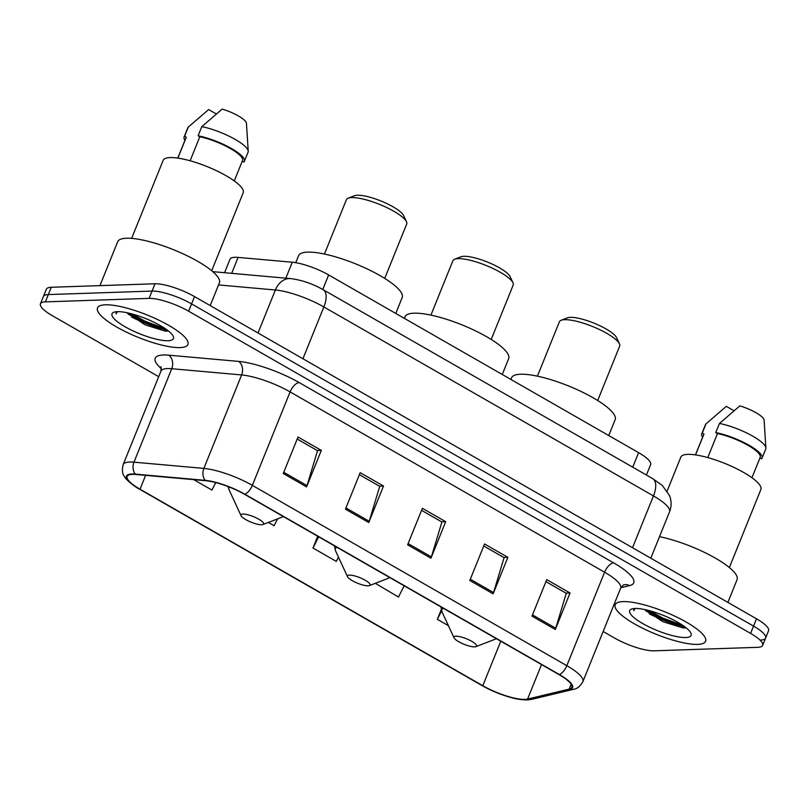 <?xml version="1.0" encoding="UTF-8"?>
<svg xmlns="http://www.w3.org/2000/svg" width="809" height="809" viewBox="0 0 809 809"><rect width="100%" height="100%" fill="white"/><g stroke="black" fill="none" stroke-linecap="round" stroke-linejoin="round"><path stroke-width="1.21" d="M224.558 272.714L229.999 259.244A30.479 7.524 22 0 1 238.109 257.404L292.292 262.227A30.479 7.524 22 0 1 328.646 274.949L638.584 452.656A30.479 7.524 22 0 1 650.638 464.609L646.421 475.035M128.378 313.093A40.632 10.032 -158 0 0 141.878 319.656M646.037 609.895A40.632 10.032 -158 0 0 659.547 616.468M760.662 640.02A30.479 7.524 -158 0 0 765.597 638.068L768.55 630.767A30.479 7.524 -158 0 0 756.496 618.804L194.534 296.6A30.479 7.524 -158 0 0 155.004 283.777L51.291 287.266A30.479 7.524 -158 0 0 46.346 289.217L43.403 296.519A30.479 7.524 -158 0 1 48.338 294.567A30.479 7.524 -158 0 0 43.403 296.519L40.45 303.82A30.479 7.524 -158 0 0 52.504 315.783L158.706 376.681M765.597 638.068A30.479 7.524 -158 0 0 753.553 626.105L191.581 303.901A30.479 7.524 -158 0 0 152.052 291.078L48.338 294.567L152.052 291.078A30.479 7.524 -158 0 1 191.581 303.901L753.553 626.105A30.479 7.524 -158 0 1 765.597 638.068L762.654 645.37A30.479 7.524 -158 0 0 750.6 633.407L188.628 311.202A30.479 7.524 -158 0 0 149.109 298.379L45.385 301.868A30.479 7.524 -158 0 0 40.45 303.82M697.692 644.389A48.762 12.044 -158 0 0 705.59 641.264A48.762 12.044 -158 0 0 676.112 616.782A48.762 12.044 -158 0 0 623.072 601.603A48.762 12.044 -158 0 0 615.174 604.727A48.762 12.044 -158 0 0 644.662 629.22A48.762 12.044 -158 0 0 697.692 644.389A48.762 12.044 -158 0 0 705.59 641.264A48.762 12.044 -158 0 0 676.112 616.782A48.762 12.044 -158 0 0 623.072 601.603A48.762 12.044 -158 0 0 615.174 604.727A48.762 12.044 -158 0 0 644.662 629.22A48.762 12.044 -158 0 0 697.692 644.389M180.023 347.587A48.762 12.044 -158 0 0 187.931 344.462A48.762 12.044 -158 0 0 158.443 319.97A48.762 12.044 -158 0 0 105.413 304.801A48.762 12.044 -158 0 0 97.505 307.926A48.762 12.044 -158 0 0 126.993 332.418A48.762 12.044 -158 0 0 180.023 347.587A48.762 12.044 -158 0 0 187.931 344.462A48.762 12.044 -158 0 0 158.443 319.97A48.762 12.044 -158 0 0 105.413 304.801A48.762 12.044 -158 0 0 97.505 307.926A48.762 12.044 -158 0 0 126.993 332.418A48.762 12.044 -158 0 0 180.023 347.587M524.95 699.411A32.512 8.029 22 0 1 482.791 685.729L140.018 489.202A32.512 8.029 22 0 1 127.155 476.44A32.512 8.029 22 0 1 135.811 474.468L205.698 480.708A32.512 8.029 22 0 1 244.48 494.269L558.968 674.575A32.512 8.029 22 0 1 571.821 687.337A32.512 8.029 22 0 1 569.182 689.106L527.569 699.097A32.512 8.029 22 0 1 524.95 699.411M525.567 699.765A33.321 8.232 -158 0 0 528.257 699.441L569.87 689.45A33.321 8.232 -158 0 0 559.403 674.564L244.915 494.248A33.321 8.232 -158 0 0 205.162 480.354L135.265 474.114A33.321 8.232 -158 0 0 139.583 489.212L482.356 685.749A33.321 8.232 -158 0 0 482.366 685.749A33.321 8.232 -158 0 0 512.4 697.884A33.321 8.232 -158 0 0 525.567 699.765M684.667 626.702A40.632 10.032 22 0 1 649.182 613.788M166.998 329.9A40.632 10.032 22 0 1 131.523 316.986M603.15 631.505L614.466 637.998A30.479 7.524 -158 0 0 653.996 650.82L757.709 647.321A30.479 7.524 -158 0 0 762.654 645.37M283.261 473.518L298.005 437.012L321.325 450.38L306.581 486.887L283.261 473.518M469.807 580.478L484.561 543.972L507.87 557.34L493.126 593.846L469.807 580.478M531.988 616.134L546.742 579.618L570.052 592.987L555.308 629.503L531.988 616.134M345.443 509.174L360.187 472.668L383.506 486.037L368.762 522.543L345.443 509.174M407.625 544.821L422.379 508.315L445.688 521.684L430.944 558.2L407.625 544.821M193.715 479.636L211.938 490.082L215.74 482.568M375.305 583.319L398.483 597.042L404.166 585.817M441.249 609.652L437.345 619.32L448.408 625.66M268.376 522.442L274.12 525.729L277.588 518.872M317.725 536.266L312.982 548.017L336.301 561.385L338.455 557.128M445.688 521.684L441.593 521.825M421.56 510.337L441.896 521.997L431.389 556.926A8.13 3.833 119.8 0 1 430.944 558.2M383.506 486.037L379.411 486.179M359.378 474.691L379.714 486.351L369.207 521.279A8.13 3.833 119.8 0 1 368.762 522.543M570.052 592.987L565.956 593.128M545.923 581.641L566.26 593.3L555.753 628.229A8.13 3.833 119.8 0 1 555.308 629.503M507.87 557.34L503.774 557.482M483.742 545.994L504.078 557.654L493.571 592.582A8.13 3.833 119.8 0 1 493.126 593.846M321.325 450.38L317.229 450.522M297.196 439.034L317.532 450.694L307.026 485.622A8.13 3.833 119.8 0 1 306.581 486.887M312.982 548.017L318.665 536.802M437.345 619.32L441.623 610.876M729.354 567.534L760.885 489.485A43.17 10.669 -158 0 0 734.784 467.804A43.17 10.669 -158 0 0 687.822 454.375A43.17 10.669 -158 0 0 680.824 457.146L667.142 491.023M685.729 637.532A33.118 8.181 -158 0 0 690.856 633.063A33.118 8.181 -158 0 0 667.253 617.024A33.118 8.181 -158 0 0 635.035 608.469A33.118 8.181 -158 0 0 631.465 609.066A33.118 8.181 -158 0 0 646.067 625.397A33.118 8.181 -158 0 0 685.729 637.532M644.581 609.561L662.804 621.646L682.836 627.905L685.183 627.926M633.771 608.924L633.821 610.664L635.065 608.469M751.945 477.725L760.177 457.348A30.479 7.524 -158 0 0 747.203 444.869A30.479 7.524 -158 0 0 717.472 433.553L707.774 457.581M759.954 457.904L761.572 458.834A32.512 8.029 -158 0 0 762.058 458.116L765.749 448.985A32.512 8.029 -158 0 0 765.89 448.024L764.08 419.81A20.316 5.016 -158 0 0 739.81 405.896L719.464 423.451L715.773 432.582L717.472 433.553M765.89 448.024A32.512 8.029 -158 0 0 750.004 434.635A32.512 8.029 -158 0 0 719.464 423.451M762.058 458.116A32.512 8.029 -158 0 0 747.86 444.596A32.512 8.029 -158 0 0 715.773 432.582M695.528 454.911L703.972 434.008A30.479 7.524 -158 0 0 703.668 434.514L695.427 454.901M727.878 602.392L737.06 579.659A54.86 13.551 -158 0 0 713.356 556.996A54.86 13.551 -158 0 0 659.497 536.68M733.915 410.709L726.31 406.351L705.964 423.906A32.512 8.029 -158 0 0 705.468 424.634L701.777 433.755A32.512 8.029 -158 0 0 702.616 437.113M703.972 434.008L702.273 433.037A32.512 8.029 -158 0 0 701.777 433.755M702.273 433.037L705.964 423.906M633.821 610.664L633.851 608.742M682.836 625.408L662.864 618.096L649.92 610.805M685.688 627.481L662.288 619.552L645.936 609.814M597.689 400.516L619.674 346.121A32.512 8.029 -158 0 0 619.441 343.825L616.61 337.717A27.425 6.775 -158 0 0 597.062 324.429A27.425 6.775 -158 0 0 570.385 317.35A27.425 6.775 -158 0 0 567.433 317.846L561.153 320.273A32.512 8.029 -158 0 0 559.393 321.77L537.419 376.165M619.441 343.825A32.512 8.029 -158 0 0 596.273 328.08A32.512 8.029 -158 0 0 564.662 319.686A32.512 8.029 -158 0 0 561.153 320.273M455.932 636.177A12.186 3.014 -158 0 0 454.041 637.816A12.186 3.014 -158 0 0 462.728 643.721A12.186 3.014 -158 0 0 474.59 646.866A12.186 3.014 -158 0 0 475.904 646.654A12.186 3.014 -158 0 0 470.525 640.637A12.186 3.014 -158 0 0 455.932 636.177M608.742 435.545L615.153 419.679A55.872 13.804 -158 0 0 581.368 391.617A55.872 13.804 -158 0 0 520.602 374.233A55.872 13.804 -158 0 0 511.551 377.813L510.894 379.441M491.205 339.467L513.189 285.071A32.512 8.029 -158 0 0 512.957 282.766L510.125 276.658A27.425 6.775 -158 0 0 490.578 263.38A27.425 6.775 -158 0 0 463.901 256.291A27.425 6.775 -158 0 0 460.948 256.787L454.668 259.214A32.512 8.029 -158 0 0 452.909 260.71L430.924 315.106M512.957 282.766A32.512 8.029 -158 0 0 489.789 267.021A32.512 8.029 -158 0 0 458.167 258.627A32.512 8.029 -158 0 0 454.668 259.214M349.448 575.118A12.186 3.014 -158 0 0 347.557 576.766A12.186 3.014 -158 0 0 356.243 582.672A12.186 3.014 -158 0 0 368.105 585.817A12.186 3.014 -158 0 0 369.42 585.595A12.186 3.014 -158 0 0 364.04 579.588A12.186 3.014 -158 0 0 349.448 575.118M502.258 374.486L508.669 358.62A55.872 13.804 -158 0 0 474.883 330.568A55.872 13.804 -158 0 0 414.117 313.184A55.872 13.804 -158 0 0 405.056 316.764L404.409 318.382M384.72 278.407L406.694 224.012A32.512 8.029 -158 0 0 406.472 221.717L403.64 215.609A27.425 6.775 -158 0 0 384.093 202.321A27.425 6.775 -158 0 0 357.416 195.242A27.425 6.775 -158 0 0 354.453 195.738L348.183 198.165A32.512 8.029 -158 0 0 346.414 199.661L324.439 254.056M406.472 221.717A32.512 8.029 -158 0 0 383.304 205.971A32.512 8.029 -158 0 0 351.682 197.578A32.512 8.029 -158 0 0 348.183 198.165M242.963 514.069A12.186 3.014 -158 0 0 241.072 515.707A12.186 3.014 -158 0 0 249.759 521.613A12.186 3.014 -158 0 0 261.61 524.758A12.186 3.014 -158 0 0 262.925 524.545A12.186 3.014 -158 0 0 257.555 518.529A12.186 3.014 -158 0 0 242.963 514.069M395.773 313.437L402.184 297.57A55.872 13.804 -158 0 0 368.398 269.508A55.872 13.804 -158 0 0 307.622 252.125A55.872 13.804 -158 0 0 298.572 255.705L295.75 262.692M210.209 305.59L219.391 282.857A54.86 13.551 -158 0 0 186.222 255.31A54.86 13.551 -158 0 0 126.558 238.24A54.86 13.551 -158 0 0 117.669 241.76L99.942 285.628M211.695 270.732L243.226 192.684A43.17 10.669 -158 0 0 217.115 171.002A43.17 10.669 -158 0 0 170.163 157.573A43.17 10.669 -158 0 0 163.165 160.344L131.634 238.382M168.06 340.72A33.118 8.181 -158 0 0 173.197 336.261A33.118 8.181 -158 0 0 149.594 320.212A33.118 8.181 -158 0 0 117.376 311.667A33.118 8.181 -158 0 0 113.806 312.264A33.118 8.181 -158 0 0 128.398 328.596A33.118 8.181 -158 0 0 168.06 340.72M126.922 312.759L145.135 324.844L165.167 331.103L167.514 331.124M116.102 312.122L116.152 313.862L117.406 311.667M234.276 180.923L242.508 160.546A30.479 7.524 -158 0 0 229.544 148.067A30.479 7.524 -158 0 0 199.813 136.751L190.105 160.779M242.285 161.102L243.903 162.033A32.512 8.029 -158 0 0 244.399 161.304L248.08 152.183A32.512 8.029 -158 0 0 248.232 151.222L246.421 123.008A20.316 5.016 -158 0 0 222.151 109.094L201.795 126.649L198.114 135.781L199.813 136.751M248.232 151.222A32.512 8.029 -158 0 0 232.335 137.833A32.512 8.029 -158 0 0 201.795 126.649M244.399 161.304A32.512 8.029 -158 0 0 230.191 147.794A32.512 8.029 -158 0 0 198.114 135.781M177.859 158.109L186.303 137.206A30.479 7.524 -158 0 0 185.999 137.712L177.768 158.089M216.246 113.907L208.641 109.549L188.295 127.104A32.512 8.029 -158 0 0 187.799 127.832L184.118 136.954A32.512 8.029 -158 0 0 184.958 140.311M186.303 137.206L184.604 136.236A32.512 8.029 -158 0 0 184.118 136.954M184.604 136.236L188.295 127.104M116.152 313.862L116.193 311.94M165.178 328.606L145.205 321.294L132.251 314.003M168.029 330.679L144.619 322.74L128.267 313.012M632.719 467.177L638.584 452.656M322.771 289.47L328.646 274.949M285.84 278.175L292.292 262.227M231.667 273.351L238.109 257.404M756.496 618.804L750.6 633.407M51.291 287.266L45.385 301.868M155.004 283.777L149.109 298.379M194.534 296.6L188.628 311.202M652.752 478.665A20.316 9.577 119.8 0 1 653.45 495.927L323.853 306.955A40.632 10.032 -158 0 0 275.384 289.996A20.316 15.28 -84.9 0 1 290.623 278.599C301.585 279.965 312.436 283.666 323.155 289.693L652.752 478.665L662.369 485.501L669.569 495.684C671.612 501.074 671.591 506.474 669.518 511.875A40.632 10.032 -158 0 0 653.45 495.927L632.527 547.723M218.551 284.93L275.384 289.996L258.01 332.995M323.155 289.693A20.316 9.577 119.8 0 1 323.853 306.955L302.93 358.751M482.791 685.729L500.781 641.213M161.426 368.722A50.795 12.55 22 0 1 163.428 354.989A50.795 12.55 22 0 1 168.707 355.171L238.594 361.401A50.795 12.55 22 0 1 299.188 382.586L613.677 562.902A50.795 12.55 22 0 1 629.635 585.595L620.857 587.708M135.265 474.114A10.163 7.635 -84.9 0 1 133.97 462.172L171.73 368.712A40.632 10.032 -158 0 0 167.503 368.57A40.632 10.032 -158 0 0 160.92 371.179L161.062 366.659M512.4 697.884C515.93 699.016 520.885 699.694 527.276 699.906L531.766 699.34A10.163 9.303 -103.5 0 1 528.257 699.441M244.915 494.248A10.163 4.783 -60.2 0 0 252.337 485.36L566.826 665.676A10.163 4.783 119.8 0 1 559.403 674.564M205.162 480.354A10.163 7.635 -84.9 0 1 203.868 468.401A40.632 10.032 22 0 1 252.337 485.36L290.097 391.9A40.632 10.032 -158 0 0 241.628 374.941L171.73 368.712A10.163 7.635 95.1 0 0 168.707 355.171M531.766 699.34L573.369 689.349A10.163 9.303 -103.5 0 1 569.87 689.45M613.677 562.902A10.163 4.783 119.8 0 0 604.586 572.216L566.826 665.676A40.632 10.032 22 0 1 582.895 681.623L620.655 588.163A40.632 10.032 -158 0 0 604.586 572.216L290.097 391.9A10.163 4.783 119.8 0 1 299.188 382.586M482.366 685.749L139.583 489.212C135.154 487.149 125.041 479.12 124.364 476.349C122.301 473.943 121.906 470.039 123.16 464.639A40.632 10.032 22 0 1 133.97 462.172L203.868 468.401L241.628 374.941A10.163 7.635 95.1 0 0 238.594 361.401M629.635 585.595A10.163 9.303 76.5 0 0 623.658 584.826M140.018 489.202L145.61 475.348M527.569 699.097L541.524 664.573M569.182 689.106L571.144 684.232M408.12 543.587L431.389 556.926M470.302 579.244L493.571 592.582M532.484 614.891L555.753 628.229M345.939 507.941L369.207 521.279M283.757 472.284L307.026 485.622M645.754 610.856A40.632 10.032 -158 0 0 682.584 625.246M443.372 608.297A33.594 8.302 -158 0 0 442.118 612.079L454.041 637.816M336.888 547.248A33.594 8.302 -158 0 0 335.634 551.03L347.557 576.766M229.25 487.028A33.594 8.302 -158 0 0 229.149 489.971L241.072 515.707M128.095 314.054A40.632 10.032 -158 0 0 164.925 328.434M669.518 511.875L650.8 558.2M212.797 271.662L290.623 278.599M573.369 689.349C576.969 688.965 580.144 686.386 582.895 681.623M123.16 464.639L160.92 371.179M620.655 588.163L623.577 584.846M440.875 606.871L442.118 612.079M475.904 646.654L496.423 638.716M334.39 545.812L335.634 551.03M369.42 585.595L389.938 577.666M228.077 486.563L229.149 489.971M262.925 524.545L283.443 516.607"/></g></svg>

